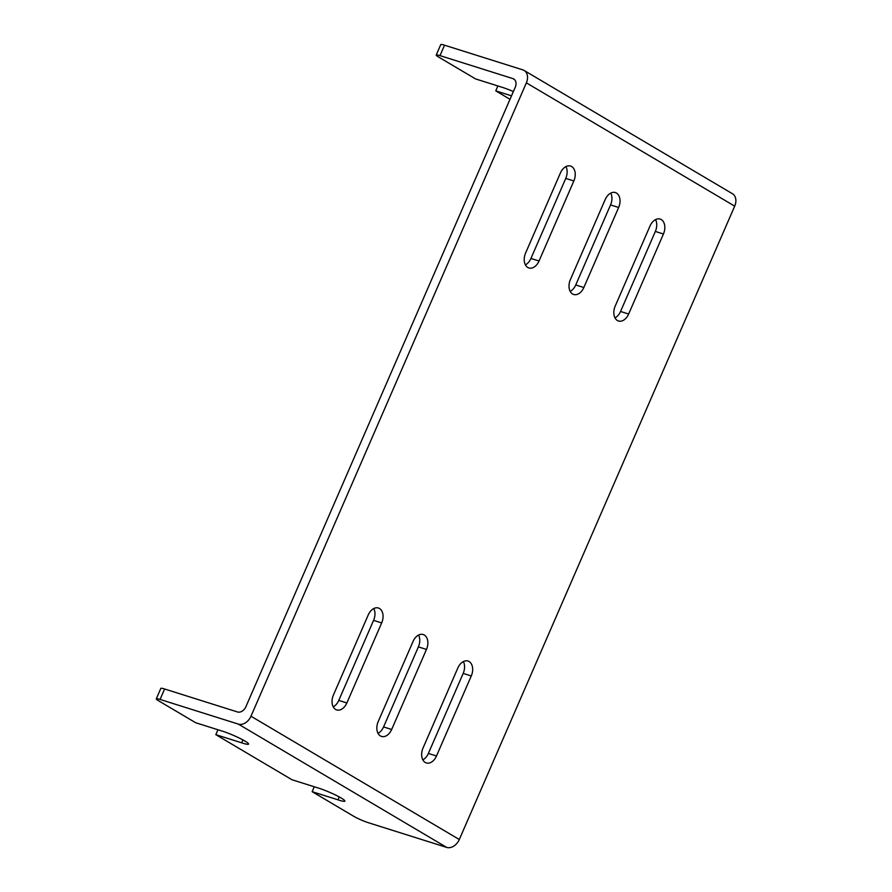 <?xml version="1.0" encoding="UTF-8"?>
<svg xmlns="http://www.w3.org/2000/svg" width="892" height="892" viewBox="0 0 892 892"><rect width="100%" height="100%" fill="white"/><g stroke="black" fill="none" stroke-linecap="round" stroke-linejoin="round"><path stroke-width="1.34" d="M339.239 796.924L337.979 799.823L312.144 791.672L353.578 816.202A11.462 1.316 23.5 0 0 368.396 822.725L446.669 847.4A11.462 8.385 -59.4 0 0 459.302 839.517L734.696 206.152A11.462 8.385 -59.4 0 0 732.443 193.731L524.106 70.446A11.462 8.385 -59.4 0 0 522.812 69.866L444.539 45.191A11.462 1.316 -156.5 0 0 440.76 44.6L436.21 55.036A11.462 1.316 -156.5 0 0 438.63 57.055L475.592 78.931L501.438 87.081A17.271 1.974 -156.5 0 1 513.379 91.564M446.669 847.4L238.342 724.103A11.462 8.385 -59.4 0 0 250.975 716.22L526.369 82.856A11.462 8.385 -59.4 0 0 524.106 70.446M510.012 99.302L495.751 90.861L511.517 95.834M238.342 724.103L160.069 699.439L164.607 688.992L237.484 711.961A7.638 5.586 -59.4 0 0 245.902 706.709L515.241 87.26A7.638 5.586 -59.4 0 0 513.736 78.987A7.638 5.586 -59.4 0 0 512.878 78.596L440.001 55.627A11.462 1.316 -156.5 0 0 436.21 55.036M471.277 675.946A11.462 7.694 107.5 0 0 467.999 661.039A11.462 7.694 107.5 0 0 457.83 667.996L423.031 748.042A11.462 7.694 107.5 0 0 426.309 762.939A11.462 7.694 107.5 0 0 436.478 755.992L471.277 675.946L463.182 673.404A11.462 7.694 107.5 0 0 463.383 661.585M426.476 649.432A11.462 7.694 107.5 0 0 423.198 634.524A11.462 7.694 107.5 0 0 413.029 641.482L378.23 721.517A11.462 7.694 107.5 0 0 381.508 736.424A11.462 7.694 107.5 0 0 391.666 729.478L426.476 649.432L418.381 646.89A11.462 7.694 107.5 0 0 418.582 635.071M381.676 622.917A11.462 7.694 107.5 0 0 378.398 608.009A11.462 7.694 107.5 0 0 368.229 614.967L333.43 695.002A11.462 7.694 107.5 0 0 336.708 709.909A11.462 7.694 107.5 0 0 346.865 702.963L381.676 622.917L373.581 620.364A11.462 7.694 107.5 0 0 373.781 608.545M615.201 306.079A11.462 7.694 107.5 0 0 618.479 320.986A11.462 7.694 107.5 0 0 628.648 314.029L663.447 233.994A11.462 7.694 107.5 0 0 660.169 219.086A11.462 7.694 107.5 0 0 650 226.033L615.201 306.079M570.401 279.564A11.462 7.694 107.5 0 0 573.679 294.472A11.462 7.694 107.5 0 0 583.847 287.514L618.647 207.479A11.462 7.694 107.5 0 0 615.368 192.572A11.462 7.694 107.5 0 0 605.2 199.518L570.401 279.564M525.6 253.049A11.462 7.694 107.5 0 0 528.878 267.957A11.462 7.694 107.5 0 0 539.036 260.999L573.846 180.965A11.462 7.694 107.5 0 0 570.568 166.057A11.462 7.694 107.5 0 0 560.399 173.003L525.6 253.049M463.182 673.404L428.372 753.439L436.478 755.992M422.83 759.861A11.462 7.694 107.5 0 0 428.372 753.439M615.001 317.898A11.462 7.694 107.5 0 0 620.542 311.475L655.352 231.441A11.462 7.694 107.5 0 0 655.553 219.622M418.381 646.89L383.571 726.924L391.666 729.478M378.03 733.336A11.462 7.694 107.5 0 0 383.571 726.924M373.581 620.364L338.77 700.41L346.865 702.963M333.229 706.821A11.462 7.694 107.5 0 0 338.77 700.41M570.2 291.383A11.462 7.694 107.5 0 0 575.741 284.961L610.552 204.926A11.462 7.694 107.5 0 0 610.752 193.107M525.399 264.868A11.462 7.694 107.5 0 0 530.941 258.446L565.751 178.411A11.462 7.694 107.5 0 0 565.952 166.592M160.069 699.439A11.462 1.316 -156.5 0 0 156.278 698.849A11.462 1.316 -156.5 0 0 158.698 700.856L195.66 722.732L221.495 730.883A17.271 1.974 -156.5 0 1 244.921 741.051A17.271 1.974 -156.5 0 1 248.556 744.095A17.271 1.974 -156.5 0 1 241.665 742.813L215.819 734.662L217.949 729.768M337.979 799.823A17.271 1.974 -156.5 0 0 344.881 801.105A17.271 1.974 -156.5 0 0 341.246 798.061A17.271 1.974 -156.5 0 0 317.82 787.892L291.985 779.742L215.819 734.662M164.607 688.992A11.462 1.316 -156.5 0 0 160.816 688.401L156.278 698.849M495.751 90.861L497.881 85.955M312.144 791.672L314.274 786.766M242.914 739.925L241.665 742.813M734.696 206.152L526.369 82.856M514.494 79.555L512.878 78.596M459.302 839.517L250.975 716.22M440.001 55.627L444.539 45.191M620.542 311.475L628.648 314.029M655.352 231.441L663.447 233.994M575.741 284.961L583.847 287.514M610.552 204.926L618.647 207.479M530.941 258.446L539.036 260.999M565.751 178.411L573.846 180.965"/></g></svg>
